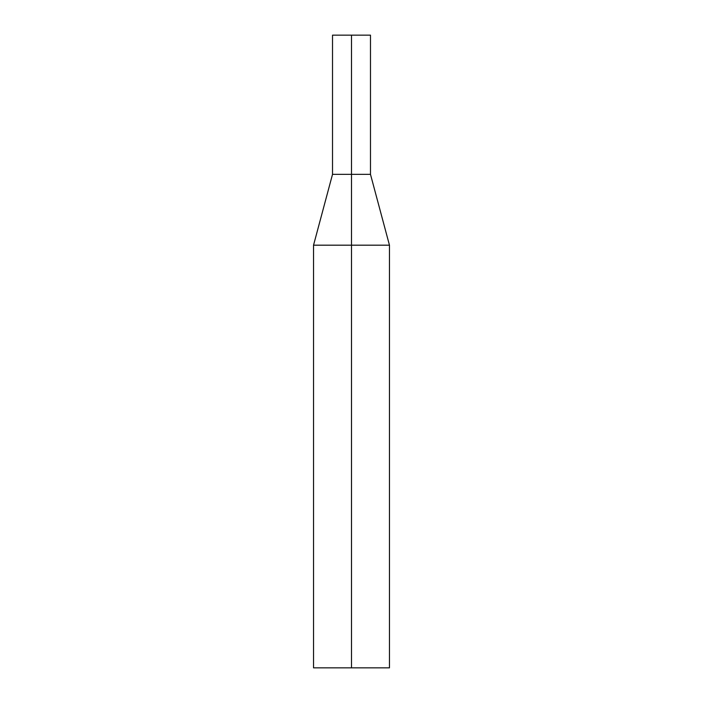 <?xml version="1.0" encoding="UTF-8"?>
<svg xmlns="http://www.w3.org/2000/svg" width="703" height="703" viewBox="0 0 703 703"><rect width="100%" height="100%" fill="white"/><g stroke="black" fill="none" stroke-linecap="round" stroke-linejoin="round"><path stroke-width="1.05" d="M389.462 667.85L313.538 667.85L313.538 245.18L389.462 245.18L389.462 667.85M332.519 174.344L332.519 35.15L370.481 35.15L370.481 174.344L332.519 174.344L313.538 245.18M351.5 35.15L351.5 667.85M370.481 174.344L389.462 245.18"/></g></svg>
